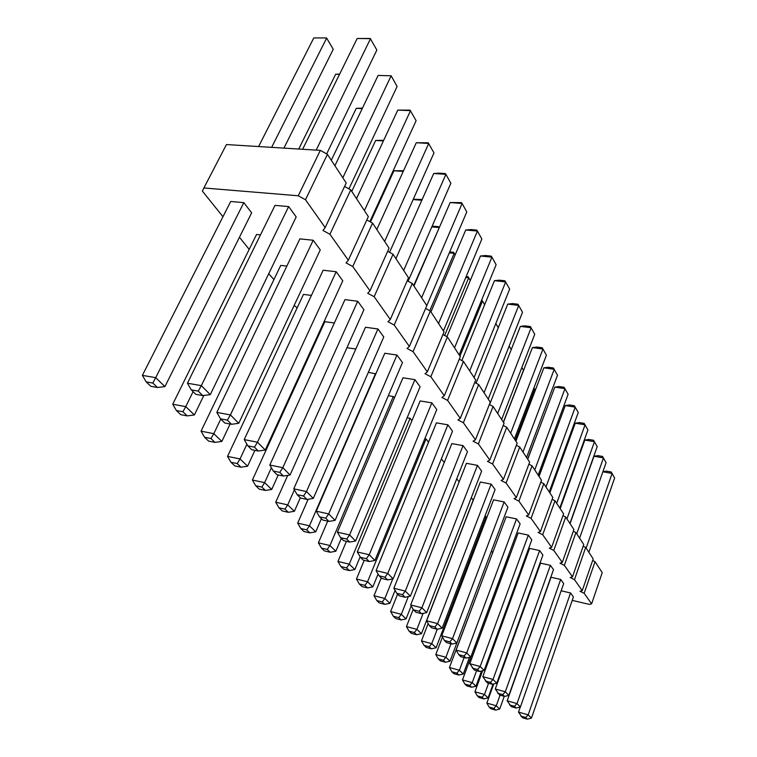<?xml version="1.0" encoding="UTF-8"?>
<svg xmlns="http://www.w3.org/2000/svg" width="757" height="757" viewBox="0 0 757 757"><rect width="100%" height="100%" fill="white"/><g stroke="black" fill="none" stroke-linecap="round" stroke-linejoin="round"><path stroke-width="1.14" d="M572.216 600.386L589.353 604.389L591.614 603.84L584.158 593.318L579.985 591.236L582.256 590.63L574.478 579.654L570.201 577.506L572.491 576.843L564.362 565.365L559.981 563.161L562.29 562.423L553.783 550.415L549.279 548.144L551.607 547.339L542.693 534.764L538.085 532.426L540.422 531.546L531.083 518.356L526.342 515.943L528.689 514.978L518.886 501.134L514.012 498.645L516.369 497.586L506.073 483.032L501.068 480.468L503.433 479.304L492.589 463.994L487.442 461.335L489.807 460.067L478.386 443.933L473.078 441.18L475.453 439.789L463.398 422.766L457.938 419.917L460.303 418.394L447.567 400.406L441.927 397.453L444.293 395.779L430.818 376.749L424.989 373.674L427.345 371.848L413.057 351.664L407.039 348.475L409.376 346.469L394.198 325.037L387.972 321.716L390.29 319.511L374.147 296.706L367.684 293.243L369.974 290.83L352.762 266.521L346.072 262.897L348.324 260.238L329.929 234.263L322.974 230.478L325.179 227.554L305.487 199.744L298.249 195.77L203.888 187.973L202.365 191.076L222.965 216.729M584.158 593.318L595.03 561.675L602.231 572.633L591.614 603.84M595.03 561.675L592.646 560.464M582.256 590.63L593.195 558.874L585.681 547.443L583.183 546.176M572.491 576.843L583.761 544.52L575.916 532.578L573.304 531.244M562.29 562.423L573.91 529.522L565.706 517.031L562.962 515.631M551.607 547.339L563.605 513.842L555.013 500.765L552.137 499.279M540.422 531.546L552.818 497.415L543.81 483.714L540.791 482.152M528.689 514.978L541.501 480.203L532.057 465.829L528.878 464.173M516.369 497.586L529.645 462.139L519.718 447.046L516.369 445.296M503.433 479.304L517.173 443.167L506.745 427.289L503.206 425.434M489.807 460.067L504.067 423.22L493.081 406.49L489.344 404.522M475.453 439.789L490.262 402.204L478.67 384.565L474.724 382.474M460.303 418.394L475.699 380.033L463.464 361.411L459.272 359.178M444.293 395.779L460.313 356.632L447.378 336.931L442.93 334.547M427.345 371.848L444.047 331.869L430.336 311.004L425.614 308.449M409.376 346.469L426.816 305.629L412.262 283.487L407.219 280.752M390.29 319.511L408.515 277.791L393.053 254.248L387.669 251.296M369.974 290.83L389.07 248.182L372.595 223.107L366.833 219.927M348.324 260.238L368.347 216.634L350.765 189.884L344.577 186.44M325.179 227.554L346.223 182.967L327.421 154.343L320.325 150.369L226.438 144.559L203.888 187.973M239.458 237.272L249.185 249.384M268.726 273.731L273.93 279.579M294.161 305.412L297.151 307.891M318.328 334.197L318.971 334.537M478.907 535.502L479.626 536.391M491.407 551.068L492.599 552.553M368.309 372.368L375.832 373.854M402.97 377.781L414.912 379.645L420.097 386.742L355.601 541.018L349.696 542.069L343.631 540.668L340.574 537.65L337.395 532.171L402.97 377.781M384.774 353.254L396.971 355.052L402.469 362.575L335.096 520.362L328.973 521.412L322.775 520.031L319.53 516.823L316.256 511.174L384.774 353.254M346.952 347.709L355.818 349.005M323.144 270.24L336.184 271.725L342.789 280.781L265.272 450.037L258.364 451.04L251.75 449.715L247.823 445.826L244.218 439.609L323.144 270.24M344.965 299.64L357.72 301.239L363.918 309.736L290.073 475.008L283.449 476.03L276.977 474.686L273.296 471.043L269.804 465.035L344.965 299.64M365.47 327.261L377.942 328.964L383.771 336.95L313.303 498.409L306.926 499.44L300.595 498.078L297.151 494.662L293.763 488.833L365.47 327.261M246.886 444.217L240.054 458.941L227.545 456.386L303.472 294.407L311.42 295.41M220.779 419.056L213.815 433.666L201.05 431.178L280.752 265.385L286.856 266.086M271.385 467.75L264.638 482.635L252.384 480.023L324.848 321.697L334.348 323.002M193.101 391.653L185.768 406.641L172.728 404.229L256.547 234.481L260.474 234.878M299.876 238.881L313.209 240.243L320.258 249.905L238.739 423.305L231.528 424.289L224.772 423.002L220.561 418.839L216.824 412.404L299.876 238.881M451.834 443.611L463.057 445.627L467.457 451.664L410.379 596.185L405.052 597.254L399.346 595.835L396.782 593.299L393.858 588.265L451.834 443.611M436.42 422.851L447.879 424.828L452.516 431.187L393.148 578.831L387.641 579.9L381.821 578.48L379.106 575.793L376.097 570.617L436.42 422.851M424.809 438.738L426.04 438.956L428.528 442.192M407.124 417.788L410.105 418.299L411.94 420.684M388.322 395.693L393.309 396.517L394.406 397.936M420.163 400.936L431.859 402.866L436.761 409.575L374.914 560.473L369.217 561.533L363.275 560.123L360.398 557.275L357.304 551.957L420.163 400.936M532.426 584.158L532.956 584.281M561.155 590.791L570.551 592.958L573.428 596.904L531.442 718.119L527.336 719.15L522.519 717.778L518.517 712.1L520.296 707.038M551.03 577.26L560.682 579.446L563.691 583.562L520.4 707.01L516.189 708.041L511.287 706.659L507.162 700.812L551.03 577.26M520.627 570.371L521.516 570.579M529.607 548.39L539.618 550.566L542.892 555.061L496.772 683.202L492.334 684.252L487.253 682.852L482.834 676.654L529.607 548.39M540.555 563.142L550.386 565.328L553.518 569.624L508.855 695.38L504.531 696.421L499.544 695.03L495.277 689.012L540.555 563.142M476.598 670.702L472.226 682.625L462.48 679.918L508.354 556.007L509.527 556.263M464.079 657.578L459.367 670.238L449.44 667.523L496.942 541.312M480.345 482.02L491.132 484.111L495.106 489.552L442.164 628.206L437.168 629.266L431.689 627.846L429.38 625.566L426.607 620.787L480.345 482.02M504.143 501.948L452.525 638.634L441.728 635.823L493.564 499.828L504.143 501.948L507.919 507.124L449.999 661.211L445.438 662.233L440.413 660.87L438.331 658.902L435.795 654.531L442.448 637.053M471.318 497.68L473.191 500.112L421.45 633.704L416.615 634.735L411.392 633.363L409.102 631.187L406.443 626.607L413.218 609.347M456.745 478.784L459.139 481.887M485.152 515.621L486.041 516.785L436.07 647.793L431.376 648.825L426.257 647.453L424.071 645.38L421.469 640.905L428.188 623.522M506.149 516.785L516.529 518.923L520.135 523.863L470.816 657.057L466.113 658.117L460.833 656.707L458.751 654.644L456.111 650.102L506.149 516.785M518.148 532.956L528.339 535.114L531.783 539.826L484.111 670.447L479.531 671.497L474.365 670.096L469.794 663.7L518.148 532.956M466.454 463.303L477.459 465.366L481.632 471.091L426.693 612.621L421.535 613.69L415.953 612.271L413.511 609.858L410.663 604.957L466.454 463.303M441.388 458.865L444.236 462.565M230.705 201.485L243.811 202.639L251.655 212.812L164.941 386.581L157.465 387.499L150.832 386.307L146.167 381.888L142.382 375.358L230.705 201.485M275.009 205.374L288.644 206.576L296.195 216.918L210.276 394.643L202.744 395.589L195.826 394.35L191.303 389.874L187.443 383.212L275.009 205.374M585.681 547.443L574.478 579.654M575.916 532.578L564.362 565.365M565.706 517.031L553.783 550.415M555.013 500.765L542.693 534.764M543.81 483.714L531.083 518.356M532.057 465.829L518.886 501.134M519.718 447.046L506.073 483.032M506.745 427.289L492.589 463.994M493.081 406.49L478.386 443.933M478.67 384.565L463.398 422.766M463.464 361.411L447.567 400.406M447.378 336.931L430.818 376.749M430.336 311.004L413.057 351.664M412.262 283.487L394.198 325.037M393.053 254.248L374.147 296.706M372.595 223.107L352.762 266.521M350.765 189.884L329.929 234.263M327.421 154.343L305.487 199.744M320.325 150.369L298.249 195.77M439.136 227.952L413.691 285.654M439.155 227.904L438.398 226.627L438.909 227.554L431.802 226.901M438.54 323.485L477.421 231.055L481.849 239.032L443.432 330.932M465.735 229.996L470.911 229.57L476.74 230.1L477.421 231.055L465.735 229.996L430.941 311.912M421.611 297.719L462.101 203.491L466.785 211.922L426.787 305.601M450.169 202.535L461.467 202.621L462.101 203.491L450.169 202.535L413.937 286.032M421.829 200.255L413.142 199.564M364.382 210.616L410.521 110.654L397.775 110.106L356.519 198.637M397.775 110.106L410.076 110.144L416.104 120.704L369.88 221.612M384.632 241.436L428.736 143.442L416.274 142.742L376.825 229.541M416.274 142.742L428.216 142.789L433.988 152.895L389.562 252.336M403.67 270.41L445.901 174.328L450.86 183.251L408.099 281.226M433.704 173.495L439.24 173.154L445.324 173.571L445.901 174.328L433.704 173.495L395.93 258.62M383.43 140.897L375.642 140.461L351.759 191.398M362.243 108.592L356.254 108.336L331.301 160.247M403.244 171.404L393.933 170.77L370.504 221.952M339.524 74.337L335.673 74.233L298.741 149.034M342.817 177.781L391.151 75.795L397.094 86.487L348.949 188.871M378.112 75.426L391.151 75.795L378.112 75.426L334.897 165.726M484.054 392.76L518.734 305.412L507.748 304.096L476.049 383.174M507.748 304.096L512.461 303.585L517.949 304.238L522.519 312.234L488.218 399.09M469.69 370.892L505.676 281.907L494.463 280.667L461.855 360.559M494.463 280.667L499.327 280.185L504.919 280.8L509.66 289.089L474.081 377.573M484.641 304.721L482.483 301.078L459.963 356.093M484.65 304.692L481.849 299.942L482.483 301.078L481.282 300.936M470.286 280.497L468.697 277.819L444.652 335.474M470.296 280.459L468.1 276.74L468.697 277.819L465.773 277.497M429.796 310.711L454.191 253.34L449.308 252.847M453.632 252.336L455.137 254.939L453.632 252.336L449.696 251.939M454.541 347.832L491.918 257.162L496.119 264.723L459.168 354.882M480.477 255.998L485.492 255.544L491.208 256.121L491.918 257.162L480.477 255.998L446.904 336.676M575.225 466.785L574.705 466.69M586.136 548.125L612.091 473.447L602.884 471.781M602.894 471.743L606.527 471.128L611.164 471.971L614.618 477.979L588.87 552.298M576.739 533.836L603.461 457.909L593.999 456.253L570.059 523.664M593.999 456.253L597.822 455.629L602.544 456.452L606.092 462.641L579.597 538.189M565.053 451.181L564.183 451.03M556.688 503.31L585.066 424.8L575.263 423.191L549.847 492.892M575.263 423.191L579.275 422.586L584.167 423.381L587.924 429.948L559.811 508.061M566.936 518.905L594.463 441.71L584.83 440.072L560.171 508.619M584.83 440.072L588.738 439.457L593.545 440.271L597.207 446.639L569.926 523.456M554.408 434.925L553.253 434.726L538.246 475.245M543.233 417.959L527.657 459.13M510.653 433.241L542.968 349.024L546.403 355.213L514.419 438.975M532.408 347.595L536.864 347.047L542.135 347.756L542.968 349.024L532.408 347.595L503.471 422.311M522.992 452.024L554.228 369.302L543.867 367.817L515.896 441.217M543.867 367.817L548.2 367.249L553.376 367.987L557.512 375.198L526.579 457.483M523.484 370.249L521.857 367.467L523.484 370.249L503.377 422.169M509.158 346.072L511.24 349.583L509.168 346.044M534.707 389.193L533.931 387.868L534.707 389.193L515.243 440.233M534.754 469.927L564.977 388.653L554.815 387.12L527.743 459.253M554.815 387.12L559.035 386.534L564.107 387.3L568.11 394.283L538.17 475.131M545.977 487.006L575.244 407.124L565.261 405.563L539.041 476.456M565.261 405.563L569.378 404.967L574.364 405.743L578.244 412.508L549.241 491.974M497.69 413.511L531.149 327.753L520.381 326.381L489.561 404.635M520.381 326.381L524.961 325.851L530.335 326.532L534.754 334.244L501.645 419.539M495.807 323.551L498.276 327.724M271.64 147.36L326.627 38.115L333.25 49.3L283.941 148.117M333.25 49.3L326.56 37.926L313.777 37.954L258.61 146.546M316.18 150.113L370.523 38.664L357.181 38.503L302.63 149.271M357.181 38.503L370.239 38.475L376.854 50.057L326.646 153.917M308.146 499.242L297.69 523.125L300.813 528.509L303.983 531.518L309.84 532.871L315.726 531.849L321.403 518.677M375.557 373.494L309.452 525.812L315.726 531.849M309.84 532.871L306.689 529.862L309.452 525.812L297.69 523.125M414.912 379.645L349.583 534.953L355.601 541.018M349.696 542.069L346.668 539.05L349.583 534.953L337.395 532.171M396.971 355.052L328.699 513.918L335.096 520.362M328.973 521.412L325.747 518.204L328.699 513.918L316.256 511.174M287.736 475.368L275.718 502.222L278.945 507.777L282.304 510.966L288.285 512.3L294.388 511.287L300.321 497.803M294.378 489.883L287.726 504.881L294.388 511.287M288.285 512.3L284.935 509.111L287.726 504.881L275.718 502.222M336.184 271.725L257.503 442.211L244.218 439.609M247.823 445.826L254.456 447.141L257.503 442.211L265.272 450.037M357.72 301.239L282.806 467.694L290.073 475.008M283.449 476.03L279.787 472.387L282.806 467.694L269.804 465.035M377.942 328.964L306.49 491.548L313.303 498.409M306.926 499.44L303.5 496.024L306.49 491.548L293.763 488.833M254.91 450.349L247.596 466.208L241 467.192L234.774 465.896L230.961 462.281L227.545 456.386M230.961 462.281L237.215 463.577L240.054 458.941L247.596 466.208M230.1 424.015L221.867 441.426L215.007 442.391L208.648 441.132L204.579 437.272L201.05 431.178M215.007 442.391L210.957 438.53L213.815 433.666L221.867 441.426M278.245 474.951L271.716 489.448L265.385 490.451L259.282 489.136L255.705 485.739L252.384 480.023M265.385 490.451L261.818 487.054L264.638 482.635L271.716 489.448M203.841 395.447L194.379 414.95L187.225 415.886L180.734 414.656L176.381 410.531L172.728 404.229M176.381 410.531L182.891 411.751L185.768 406.641L194.379 414.95M313.209 240.243L230.412 414.921L238.739 423.305M231.528 424.289L227.346 420.107L230.412 414.921L216.824 412.404M463.057 445.627L405.307 591.085L393.858 588.265M396.782 593.299L402.506 594.709L405.307 591.085L410.379 596.185M447.879 424.828L387.783 573.437L376.097 570.617M379.106 575.793L384.944 577.212L387.783 573.437L393.148 578.831M364.202 560.341L356.471 579.058L359.348 584.007L362.026 586.552L367.542 587.924L372.851 586.893L378.084 574.043M426.04 438.956L367.561 581.783L372.851 586.893M367.542 587.924L364.883 585.379L367.561 581.783L356.471 579.058M360.143 556.83L354.863 569.557L349.374 570.589L343.744 569.217L340.915 566.539L337.963 561.448L346.432 541.321M410.105 418.299L349.27 564.164L354.863 569.557M349.374 570.589L346.564 567.901L349.27 564.164L337.963 561.448M327.715 521.128L318.404 542.835L321.441 548.068L324.431 550.907L330.175 552.269L335.853 551.238L341.293 538.359M393.309 396.517L329.938 545.542L318.404 542.835M321.441 548.068L327.194 549.431L329.938 545.542L335.853 551.238M431.859 402.866L369.246 554.749L374.914 560.473M369.217 561.533L366.36 558.685L369.246 554.749L357.304 551.957M493.763 683.912L486.846 703.102L489.164 707.095L490.896 708.741L495.589 710.085L499.686 709.082L504.228 696.336M500.055 695.172L496.261 705.779L499.686 709.082M495.589 710.085L493.867 708.438L496.261 705.779L486.846 703.102M570.551 592.958L528.178 714.835L518.517 712.1M520.873 716.141L525.699 717.513L528.178 714.835L531.442 718.119M560.682 579.446L516.993 703.575L520.4 707.01M516.189 708.041L514.476 706.328L516.993 703.575L507.162 700.812M493.081 684.073L488.085 697.907L483.884 698.919L479.115 697.566L477.298 695.853L474.932 691.775L482.597 670.797M488.577 683.221L484.508 694.462L488.085 697.907M483.884 698.919L482.086 697.197L484.508 694.462L474.932 691.775M539.618 550.566L493.034 679.445L496.772 683.202M492.334 684.252L490.451 682.379L493.034 679.445L482.834 676.654M550.386 565.328L505.298 691.784L508.855 695.38M504.531 696.421L502.743 694.633L505.298 691.784L495.277 689.012M481.518 671.043L475.973 686.23L471.649 687.242L466.795 685.889L464.902 684.091L462.48 679.918M471.649 687.242L469.766 685.445L472.226 682.625L475.973 686.23M469.454 657.369L463.284 674.014L458.856 675.036L453.907 673.673L451.92 671.79L449.44 667.523M451.92 671.79L456.878 673.153L459.367 670.238L463.284 674.014M491.132 484.111L437.612 623.617L442.164 628.206M437.168 629.266L434.878 626.985L437.612 623.617L426.607 620.787M444.435 640.469L449.828 641.889L452.525 638.634L456.85 642.996L452.005 644.056L446.63 642.646L444.435 640.469L441.728 635.823M423.135 613.359L416.918 629.341L421.45 633.704M416.615 634.735L414.334 632.559L416.918 629.341L406.443 626.607M397.605 594.103L390.64 611.571L393.366 616.264L395.779 618.554L401.096 619.926L406.074 618.895L411.202 605.874M408.316 596.601L401.314 614.306L406.074 618.895M401.096 619.926L398.702 617.646L401.314 614.306L390.64 611.571M437.272 629.247L431.755 643.639L436.07 647.793M431.376 648.825L429.21 646.752L431.755 643.639L421.469 640.905M516.529 518.923L466.7 652.913L456.111 650.102M458.751 654.644L464.041 656.054L466.7 652.913L470.816 657.057M528.339 535.114L480.184 666.501L469.794 663.7M472.377 668.128L477.563 669.538L480.184 666.501L484.111 670.447M450.973 643.791L445.892 657.256L435.795 654.531M438.331 658.902L443.375 660.265L445.892 657.256L449.999 661.211M477.459 465.366L421.895 607.786L410.663 604.957M413.511 609.858L419.123 611.278L421.895 607.786L426.693 612.621M395.078 590.365L389.902 603.31L384.764 604.351L379.342 602.969L376.806 600.566L374.005 595.74L381.235 577.903M392.751 578.906L384.878 598.475L389.902 603.31M384.764 604.351L382.238 601.938L384.878 598.475L374.005 595.74M243.811 202.639L155.696 377.677L164.941 386.581M157.465 387.499L152.819 383.061L155.696 377.677L142.382 375.358M288.644 206.576L201.334 385.635L210.276 394.643M202.744 395.589L198.249 391.104L201.334 385.635L187.443 383.212M432.133 226.163L438.398 226.627M413.275 199.261L422.169 199.488M375.642 140.461L383.704 140.3M356.254 108.336L362.471 108.119M393.933 170.77L403.557 170.713M335.673 74.233L339.638 74.12M468.1 276.74L466.18 276.532M575.027 465.801L575.613 465.697M564.343 450.595L565.328 450.434M553.253 434.726L554.55 434.527M498.286 327.705L495.816 323.513M313.777 37.954L326.56 37.926M306.689 529.862L300.813 528.509M346.668 539.05L340.574 537.65M325.747 518.204L319.53 516.823M284.935 509.111L278.945 507.777M254.456 447.141L258.364 451.04M279.787 472.387L273.296 471.043M303.5 496.024L297.151 494.662M237.215 463.577L241 467.192M210.957 438.53L204.579 437.272M261.818 487.054L255.705 485.739M182.891 411.751L187.225 415.886M227.346 420.107L220.561 418.839M402.506 594.709L405.052 597.254M384.944 577.212L387.641 579.9M364.883 585.379L359.348 584.007M346.564 567.901L340.915 566.539M327.194 549.431L330.175 552.269M366.36 558.685L360.398 557.275M493.867 708.438L489.164 707.095M525.699 717.513L527.336 719.15M514.476 706.328L509.565 704.947M482.086 697.197L477.298 695.853M490.451 682.379L485.351 680.978M502.743 694.633L497.737 693.242M469.766 685.445L464.902 684.091M456.878 673.153L458.856 675.036M434.878 626.985L429.38 625.566M449.828 641.889L452.005 644.056M414.334 632.559L409.102 631.187M398.702 617.646L393.366 616.264M429.21 646.752L424.071 645.38M464.041 656.054L466.113 658.117M477.563 669.538L479.531 671.497M443.375 660.265L445.438 662.233M419.123 611.278L421.535 613.69M382.238 601.938L376.806 600.566M152.819 383.061L146.167 381.888M198.249 391.104L191.303 389.874"/></g></svg>
